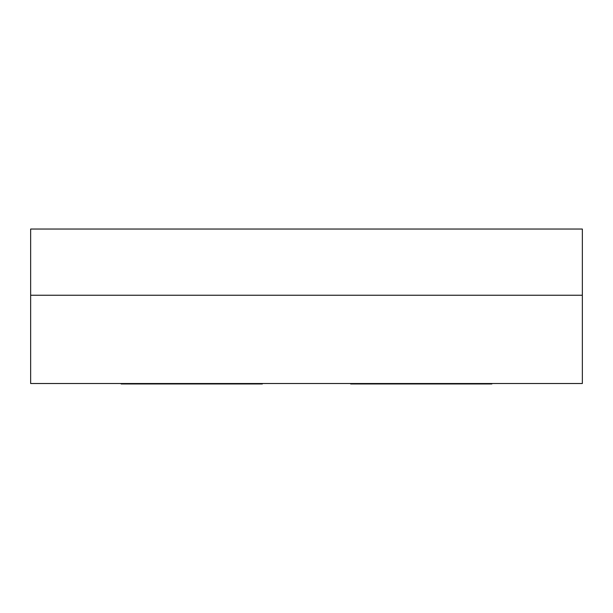 <?xml version="1.0" encoding="UTF-8"?>
<svg xmlns="http://www.w3.org/2000/svg" width="613" height="613" viewBox="0 0 613 613"><rect width="100%" height="100%" fill="white"/><g stroke="black" fill="none" stroke-linecap="round" stroke-linejoin="round"><path stroke-width="0.92" d="M582.35 383.516L30.65 383.516L30.65 295.244L30.65 383.516L582.35 383.516L582.35 295.244L582.35 383.516M30.65 295.244L582.35 295.244L30.65 295.244L30.65 229.04L30.65 295.244L582.35 295.244L582.35 229.04L582.35 295.244L30.65 295.244M121.129 383.516L121.129 383.96L140.99 383.96L140.99 383.516L121.129 383.516L121.129 383.96L140.99 383.96L140.99 383.516M140.99 383.96L257.506 383.96L257.506 383.516L257.506 383.96L262.364 383.96L262.364 383.516L262.364 383.96L121.129 383.96M350.636 383.516L350.636 383.96L355.494 383.96L355.494 383.516L355.494 383.96L472.01 383.96L350.636 383.96L350.636 383.516M491.871 383.96L491.871 383.516L472.01 383.516L472.01 383.96L491.871 383.96L472.01 383.96L491.871 383.96L491.871 383.516M472.01 383.516L472.01 383.96M30.65 229.04L582.35 229.04L30.65 229.04"/></g></svg>
